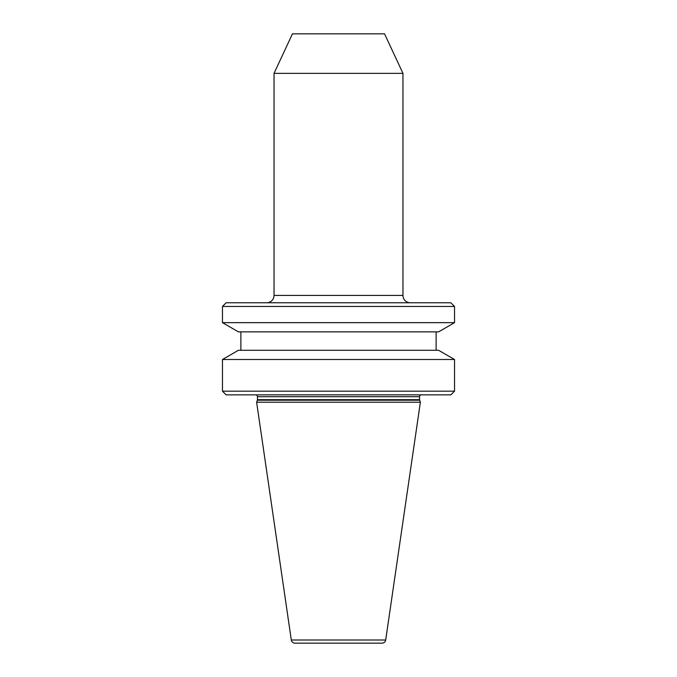 <?xml version="1.0" encoding="UTF-8"?>
<svg xmlns="http://www.w3.org/2000/svg" width="677" height="677" viewBox="0 0 677 677"><rect width="100%" height="100%" fill="white"/><g stroke="black" fill="none" stroke-linecap="round" stroke-linejoin="round"><path stroke-width="1.02" d="M382.056 643.15A3.681 3.681 0 0 0 385.695 640.002L420.375 402.231L256.625 402.231L291.305 640.002A3.681 3.681 0 0 0 294.944 643.15L382.056 643.15L294.944 643.15M420.375 402.231L419.63 400.2L257.37 400.2L256.625 402.231M419.63 400.2A1.472 1.472 0 0 1 419.545 399.692L257.455 399.692A1.472 1.472 0 0 1 257.37 400.2M419.545 399.692L419.545 396.705L257.455 396.705L257.455 399.692M419.545 396.705A1.845 1.845 0 0 1 421.382 394.86M257.455 396.705A1.845 1.845 0 0 0 255.618 394.86M450.857 394.86L226.143 394.86L222.462 391.179L454.538 391.179L450.857 394.86M222.462 359.495L238.414 350.288L438.586 350.288L454.538 359.495L222.462 359.495L222.462 391.179M454.538 359.495L454.538 391.179M240.877 331.865L240.877 350.288M436.123 331.865L436.123 350.288M438.586 331.865L238.414 331.865L222.462 322.658L454.538 322.658L438.586 331.865M222.462 306.453L226.143 302.771L450.857 302.771L454.538 306.453L222.462 306.453L222.462 322.658M454.538 306.453L454.538 322.658M410.338 302.771A7.371 7.371 0 0 1 402.967 295.4L274.033 295.4A7.371 7.371 0 0 1 266.662 302.771M274.033 73.353L292.456 33.85L384.544 33.85L402.967 73.353L274.033 73.353L274.033 295.4M402.967 73.353L402.967 295.4M385.695 640.002L291.305 640.002"/></g></svg>
